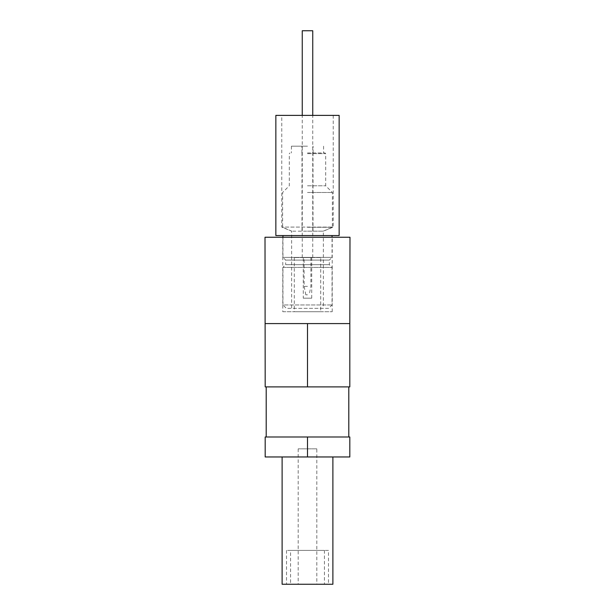 <?xml version="1.0" encoding="UTF-8"?>
<svg xmlns="http://www.w3.org/2000/svg" width="615" height="615" viewBox="0 0 615 615"><rect width="100%" height="100%" fill="white"/><g stroke="black" fill="none" stroke-linecap="round" stroke-linejoin="round"><path stroke-width="0.46" stroke-dasharray="3.08 2.31" d="M307.5 146.193L291.418 146.193L307.5 146.193M307.5 152.958L325.02 152.958L307.5 152.958M307.5 231.163L323.244 231.163L307.5 231.163M307.5 185.799L325.696 185.799L307.5 185.799M307.5 192.487L332.384 192.487L307.5 192.487M307.5 227.266L332.384 227.266L307.5 227.266M303.272 298.19L311.728 298.19L303.272 298.19L303.272 257.57L311.728 257.57L303.272 257.57M311.728 298.19L311.728 257.57M316.81 448.835L298.19 448.835L316.81 448.835L316.81 584.25L298.19 584.25L316.81 584.25M298.19 448.835L298.19 584.25M290.572 550.394L324.428 550.394L290.572 550.394L290.572 584.25L324.428 584.25L290.572 584.25M324.428 550.394L324.428 584.25M328.487 550.394L286.513 550.394L328.487 550.394L328.487 584.25L286.513 584.25L328.487 584.25M286.513 550.394L286.513 584.25M320.699 257.57L294.301 257.57L320.699 257.57L320.699 311.728L294.301 311.728L320.699 311.728M294.301 257.57L294.301 311.728M282.785 311.728L332.215 311.728L282.785 311.728L282.785 237.252L332.215 237.252L282.785 237.252M332.215 311.728L332.215 237.252M265.011 323.582L283.061 323.582L265.18 323.582L265.18 386.889L349.82 386.889L349.82 323.582L283.061 323.582L349.989 323.582M332.892 456.96L282.108 456.96L332.892 456.96M348.797 386.889L266.203 386.889L348.797 386.889M348.797 436.988L266.203 436.988L348.797 436.988M349.82 436.988L265.18 436.988L265.18 456.96L349.82 456.96L349.82 436.988M307.5 436.988L307.5 456.96M282.108 584.25L332.892 584.25M265.18 323.582L349.82 323.582M307.5 323.582L307.5 386.889M265.011 237.252L349.989 237.252M333.23 115.382L333.23 227.096L281.77 227.096L291.625 231.179L291.625 308.346L323.375 308.346L323.375 231.179L291.625 231.179L323.375 231.179L333.23 227.096L281.77 227.096L281.77 115.382L333.23 115.382L281.77 115.382M328.656 308.346L286.344 308.346L282.954 304.963L332.046 304.963L282.954 304.963L282.954 267.387L332.046 267.387L332.046 304.963L328.656 308.346L286.344 308.346M282.954 237.252L282.954 257.401L285.668 260.107L329.332 260.107L329.332 264.673L332.046 267.387L282.954 267.387L285.668 264.673L329.332 264.673L285.668 264.673L285.668 260.107L329.332 260.107L332.046 257.401L282.954 257.401L332.046 257.401L332.046 237.252M332.046 235.56L282.954 235.56L332.046 235.56M275.851 235.56L339.149 235.56M275.851 115.382L339.149 115.382M323.375 308.346L291.625 308.346M307.5 294.808L305.809 294.808L307.5 294.808M307.5 286.344L304.118 286.344L307.5 286.344M307.5 257.57L302.249 257.57L307.5 257.57M302.249 30.75L312.751 30.75M307.5 153.635L325.696 153.635L307.5 153.635M313.089 152.958L313.089 146.193M291.418 146.193L291.418 152.958M323.582 146.193L323.582 152.958M301.911 152.958L301.911 146.193M323.244 231.163L332.384 227.266L332.384 192.487L325.696 185.799L325.696 153.635L325.02 152.958M301.996 152.958L301.996 231.163M291.756 231.163L282.616 227.266L282.616 192.487L289.304 185.799L289.304 153.635L289.98 152.958M313.004 152.958L313.004 231.163M305.809 294.808L304.118 286.344L304.118 257.57M302.249 257.57L302.249 115.382M310.882 257.57L310.882 286.344L309.191 294.808M312.751 257.57L312.751 115.382"/><path stroke-width="0.92" d="M349.82 323.582L349.989 237.252L265.011 237.252L265.18 386.889L349.82 386.889L349.82 323.582L265.18 323.582M282.108 456.96L282.108 584.25L332.892 584.25L332.892 456.96M266.203 386.889L266.203 436.988M348.797 386.889L348.797 436.988M265.18 436.988L349.82 436.988L349.82 456.96L265.18 456.96L265.18 436.988M307.5 436.988L307.5 456.96M307.5 323.582L307.5 386.889M282.954 235.56L282.954 237.252M332.046 235.56L332.046 237.252M339.149 235.56L275.851 235.56L275.851 115.382L339.149 115.382L339.149 235.56M312.751 115.382L312.751 30.75L302.249 30.75L302.249 115.382"/></g></svg>
